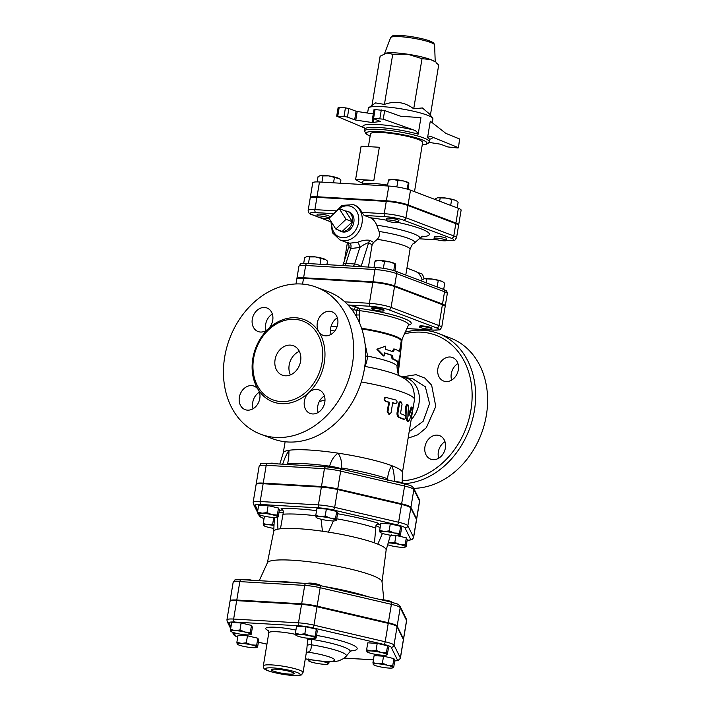<?xml version="1.0" encoding="UTF-8"?>
<svg xmlns="http://www.w3.org/2000/svg" width="711" height="711" viewBox="0 0 711 711"><rect width="100%" height="100%" fill="white"/><g stroke="black" fill="none" stroke-linecap="round" stroke-linejoin="round"><path stroke-width="1.07" d="M404.426 333.921A76.095 60.906 110.8 0 1 472.122 396.8A76.095 60.906 110.8 0 1 402.195 480.752M445.37 448.001A12.576 10.07 110.8 0 1 433.123 459.679A12.576 10.07 110.8 0 1 430.697 459.164A12.576 10.07 110.8 0 1 425.747 443.833A12.576 10.07 110.8 0 1 439.62 435.647A12.576 10.07 110.8 0 1 445.37 448.001M450.125 357.002A12.576 10.07 110.8 0 1 452.552 357.517A12.576 10.07 110.8 0 1 457.982 371.382A12.576 10.07 110.8 0 1 446.055 381.558A12.576 10.07 110.8 0 1 443.628 381.043A12.576 10.07 110.8 0 1 438.198 367.178A12.576 10.07 110.8 0 1 450.125 357.002M407.314 378.368A25.783 20.637 110.8 0 1 407.785 378.554A25.783 20.637 110.8 0 1 411.154 419.766M330.499 330.295L334.783 330.997M324.412 395.956A12.576 10.07 -69.2 0 0 318.146 412.478M259.408 392.161A12.576 10.07 -69.2 0 0 253.134 408.683M272.34 314.04A12.576 10.07 -69.2 0 0 265.692 324.243A12.576 10.07 -69.2 0 0 266.074 330.562M337.352 317.835A12.576 10.07 -69.2 0 0 331.086 334.357M404.452 483.676A78.61 62.915 -69.2 0 0 473.304 416.184A78.61 62.915 -69.2 0 0 438.403 333.477A78.61 62.915 -69.2 0 0 405.217 332.179M413.766 488.333A78.61 62.915 -69.2 0 0 484.92 422.307A78.61 62.915 -69.2 0 0 450.392 338.018L438.403 333.477M438.723 458.204A12.576 10.07 110.8 0 1 444.988 441.682M451.654 380.083A12.576 10.07 110.8 0 1 457.92 363.561M316.422 287.217L328.411 291.759A78.61 62.915 110.8 0 1 362.334 378.385A78.61 62.915 110.8 0 1 287.831 441.984A78.61 62.915 110.8 0 1 272.66 438.767L260.67 434.225A78.61 62.915 110.8 0 1 229.715 338.409A78.61 62.915 110.8 0 1 316.422 287.217A78.61 62.915 110.8 0 1 350.345 373.835A78.61 62.915 110.8 0 1 275.841 437.443A78.61 62.915 110.8 0 1 260.67 434.225M281.032 401.573A42.136 33.719 -69.2 0 0 322.714 355.784A42.136 33.719 -69.2 0 0 283.387 320.83A42.136 33.719 -69.2 0 0 258.235 387.157A42.136 33.719 -69.2 0 0 281.032 401.573M312.556 413.953A12.576 10.07 -69.2 0 0 324.474 403.777A12.576 10.07 -69.2 0 0 319.043 389.921A12.576 10.07 -69.2 0 0 305.17 398.107A12.576 10.07 -69.2 0 0 310.12 413.438A12.576 10.07 -69.2 0 0 312.556 413.953M247.544 410.158A12.576 10.07 -69.2 0 0 259.462 399.982A12.576 10.07 -69.2 0 0 254.031 386.117A12.576 10.07 -69.2 0 0 240.158 394.312A12.576 10.07 -69.2 0 0 245.117 409.643A12.576 10.07 -69.2 0 0 247.544 410.158M260.475 332.037A12.576 10.07 -69.2 0 0 272.393 321.861A12.576 10.07 -69.2 0 0 266.963 307.996A12.576 10.07 -69.2 0 0 253.089 316.191A12.576 10.07 -69.2 0 0 258.049 331.522A12.576 10.07 -69.2 0 0 260.475 332.037M325.487 335.832A12.576 10.07 -69.2 0 0 337.405 325.656A12.576 10.07 -69.2 0 0 331.975 311.791A12.576 10.07 -69.2 0 0 318.101 319.986A12.576 10.07 -69.2 0 0 323.061 335.316A12.576 10.07 -69.2 0 0 325.487 335.832M290.426 374.893A15.722 12.585 110.8 0 1 299.358 351.358M285.298 375.799A15.722 12.585 110.8 0 1 282.267 375.15A15.722 12.585 110.8 0 1 276.072 355.989A15.722 12.585 110.8 0 1 293.412 345.75A15.722 12.585 110.8 0 1 300.202 363.072A15.722 12.585 110.8 0 1 285.298 375.799M364.272 366.307C365.587 366.094 366.716 362.708 367.667 356.158L365.001 343.555M392.17 351.696L393.663 349.012L394.712 349.083L393.192 351.758L385.246 349.208L385.753 346.133L377.381 349.128L384.127 355.953L384.633 352.887L392.579 355.438L393.085 358.904C396.409 360.255 398.311 361.437 398.791 362.468L400.417 352.647C399.938 351.616 398.036 350.434 394.712 349.083M397.636 372.484L398.773 362.459L397.556 362.281A37.736 5.51 -170.6 0 0 392.037 358.833L391.565 355.376A37.736 5.51 -170.6 0 0 384.598 353.118M384.127 355.953L383.362 355.98L376.857 349.208L385.753 346.133M289.244 674.099A11.518 1.68 9.4 0 1 277.352 672.268A11.518 1.68 9.4 0 1 271.415 669.762A11.518 1.68 9.4 0 1 283.058 669.993A11.518 1.68 9.4 0 1 294.15 673.521A11.518 1.68 9.4 0 1 289.244 674.099M391.628 602.217L391.645 602.084A6.292 0.915 -170.6 0 0 388.393 600.715A6.292 0.915 -170.6 0 0 381.914 599.72A6.292 0.915 -170.6 0 0 380.794 599.684M320.421 585.606L320.439 585.482A6.292 0.915 -170.6 0 0 314.386 583.544A6.292 0.915 -170.6 0 0 308.032 583.429L308.005 583.562M252.067 580.265A6.292 0.915 -170.6 0 0 243.162 579.643L243.144 579.749M311 659.932A10.061 1.466 -170.6 0 0 308.405 660.643L309.009 660.697L308.405 660.643A10.061 1.466 -170.6 0 0 308.645 660.91A10.061 1.466 -170.6 0 0 314.04 662.785A10.061 1.466 -170.6 0 0 323.94 664.27A10.061 1.466 -170.6 0 0 327.833 664.083A10.061 1.466 -170.6 0 0 328.198 663.612L328.802 663.665L328.198 663.612A10.061 1.466 -170.6 0 0 322.554 661.47A10.061 1.466 -170.6 0 0 321.941 661.328M308.405 660.643L308.085 658.839M322.039 661.337L327.878 661.799L328.198 663.612M373.266 664.43L372.955 662.625L377.523 663.772A10.061 1.466 -170.6 0 0 373.266 664.43L373.879 664.483L373.266 664.43A10.061 1.466 -170.6 0 0 373.506 664.696A10.061 1.466 -170.6 0 0 378.91 666.571A10.061 1.466 -170.6 0 0 388.81 668.056A10.061 1.466 -170.6 0 0 392.703 667.878A10.061 1.466 -170.6 0 0 393.067 667.398L393.672 667.451L393.067 667.398A10.061 1.466 -170.6 0 0 387.424 665.256L392.748 665.585L393.067 667.398M382.394 663.176L387.424 665.256A10.061 1.466 -170.6 0 0 377.523 663.772L382.394 663.176L383.549 656.191L393.903 658.608L392.748 665.585M386.722 654.582L387.335 654.644L386.722 654.582A10.061 1.466 -170.6 0 0 381.087 652.449L386.411 652.778L386.722 654.582A10.061 1.466 -170.6 0 1 386.366 655.062L387.095 654.804M366.929 651.623L366.609 649.81L371.186 650.965L376.048 650.361L381.087 652.449A10.061 1.466 -170.6 0 0 371.186 650.965A10.061 1.466 -170.6 0 0 366.929 651.623L367.534 651.676L366.929 651.623A10.061 1.466 -170.6 0 0 367.169 651.889A10.061 1.466 -170.6 0 0 372.573 653.756A10.061 1.466 -170.6 0 0 382.465 655.24A10.061 1.466 -170.6 0 0 386.366 655.062M309.872 635.847L315.195 636.176L315.515 637.989A10.061 1.466 -170.6 0 0 309.872 635.847A10.061 1.466 -170.6 0 0 299.98 634.363L304.841 633.768L309.872 635.847M315.515 637.989L316.119 638.043L315.515 637.989A10.061 1.466 -170.6 0 1 315.151 638.46L315.888 638.202M295.723 635.021L296.327 635.074L295.723 635.021L295.403 633.217L299.98 634.363A10.061 1.466 -170.6 0 0 295.723 635.021A10.061 1.466 -170.6 0 0 295.963 635.287A10.061 1.466 -170.6 0 0 301.357 637.163A10.061 1.466 -170.6 0 0 311.258 638.647A10.061 1.466 -170.6 0 0 315.151 638.46M235.11 630.577L239.971 629.973L245.002 632.061A10.061 1.466 -170.6 0 0 235.11 630.577A10.061 1.466 -170.6 0 0 230.853 631.235L230.533 629.422L235.11 630.577M250.334 632.39L250.645 634.203A10.061 1.466 -170.6 0 0 245.002 632.061L250.334 632.39L251.49 625.413L252.405 627.271L251.25 634.256L250.645 634.203L251.25 634.256M230.853 631.235L231.457 631.288L230.853 631.235A10.061 1.466 -170.6 0 0 231.093 631.501A10.061 1.466 -170.6 0 0 236.487 633.377A10.061 1.466 -170.6 0 0 246.388 634.852A10.061 1.466 -170.6 0 0 250.281 634.674A10.061 1.466 -170.6 0 0 250.645 634.203M329.122 661.745L328.802 663.665M393.903 658.608L394.827 660.475L393.672 667.451M366.609 649.81L367.765 642.833L377.203 643.384L376.048 650.361M377.203 643.384L387.566 645.801L386.411 652.778M387.566 645.801L388.49 647.659L387.335 654.644M304.841 633.768L305.997 626.782L296.558 626.231L295.403 633.217M305.997 626.782L316.351 629.199L315.195 636.176M239.971 629.973L241.127 622.996L231.688 622.445L230.533 629.422M383.549 656.191L374.11 655.64L372.955 662.625M316.351 629.199L317.275 631.066L316.119 638.043M241.127 622.996L251.49 625.413M237.19 644.042L237.803 644.104L237.19 644.042L236.879 642.237L241.447 643.393A10.061 1.466 -170.6 0 0 237.19 644.042A10.061 1.466 -170.6 0 0 237.43 644.308A10.061 1.466 -170.6 0 0 242.833 646.183A10.061 1.466 -170.6 0 0 252.734 647.668A10.061 1.466 -170.6 0 0 256.627 647.49A10.061 1.466 -170.6 0 0 256.991 647.01A10.061 1.466 -170.6 0 0 251.347 644.868A10.061 1.466 -170.6 0 0 241.447 643.393L246.317 642.788L251.347 644.868L256.671 645.206L256.991 647.01L257.595 647.063L256.991 647.01M236.879 642.237L238.034 635.261L247.472 635.812L257.826 638.22L258.751 640.087L257.595 647.063M247.472 635.812L246.317 642.788M257.826 638.22L256.671 645.206M394.738 660.999L398.658 660.377L400.391 658.173L403.439 639.758A15.731 2.302 9.4 0 0 403.395 639.509L397.058 626.693L394.01 645.108A2.515 2.471 153.7 0 1 391.13 647.197L397.467 660.004A13.216 1.929 9.4 0 1 394.756 660.928M306.983 637.856L307.587 640.247L306.708 650.361M306.397 652.245A23.898 3.493 -170.6 0 0 307.667 652.129A3.777 3.333 83.2 0 0 306.628 652.067L306.157 652.351M305.312 658.777A24.183 3.528 9.4 0 0 334.659 660.226A24.183 3.528 9.4 0 0 307.667 652.129C310.245 651.845 311.454 649.392 311.294 644.77A3.777 1.378 4.6 0 0 307.25 645.597M305.286 658.919L322.812 661.408L334.757 661.568L338.916 660.812L343.911 658.395L346.239 656.191A35.079 5.128 -170.6 0 0 311.294 644.77L311.587 639.349A3.777 1.351 0.7 0 0 307.587 640.247M346.239 656.191L349.91 651.791A37.976 5.546 9.4 0 0 311.587 639.349L311.631 638.665M226.933 619.832L229.982 601.426A15.731 2.302 9.4 0 1 236.683 600.644L233.635 619.059A15.731 2.302 -170.6 0 0 226.933 619.832L227.2 621.574A2.515 2.471 153.7 0 0 229.049 622.916A13.216 1.929 9.4 0 1 234.639 622.054A2.515 1.466 -86.7 0 1 233.635 619.059L298.504 622.845A2.515 1.466 -86.7 0 0 299.509 625.84A13.216 1.929 9.4 0 1 312.511 627.786A2.515 1.013 -76.9 0 0 313.978 625.165A15.731 2.302 -170.6 0 0 298.504 622.845L301.553 604.43L236.683 600.644M301.553 604.43A15.731 2.302 9.4 0 1 317.026 606.75L388.242 623.351A15.731 2.302 9.4 0 1 397.058 626.693M253.16 502.33L256.102 484.529A16.522 2.417 9.4 0 1 263.141 483.72L260.199 501.513A16.522 2.417 -170.6 0 0 253.16 502.33L253.427 504.081A2.515 2.471 153.7 0 0 255.276 505.423A14.007 2.044 9.4 0 1 261.195 504.508L319.426 507.903A14.007 2.044 9.4 0 1 333.201 509.974L397.129 524.869A14.007 2.044 9.4 0 1 404.977 527.846L410.674 539.347A14.007 2.044 9.4 0 1 407.145 540.333M407.136 540.396L411.9 539.72L413.598 537.525L416.548 519.723A16.522 2.417 9.4 0 0 416.495 519.465L410.807 507.965A16.522 2.417 9.4 0 0 401.546 504.455L337.627 489.55A16.522 2.417 9.4 0 0 321.372 487.115L263.141 483.72M262.11 513.2L266.972 512.595L272.011 514.684A10.061 1.466 -170.6 0 0 262.11 513.2A10.061 1.466 -170.6 0 0 257.853 513.857L257.533 512.044L262.11 513.2M257.533 512.044L258.688 505.068L268.127 505.619L266.972 512.595M268.127 505.619L278.49 508.036L279.414 509.903L278.259 516.879L277.645 516.826A10.061 1.466 -170.6 0 0 272.011 514.684L277.334 515.013L277.645 516.826L278.259 516.879M315.764 515.448L320.341 516.604A10.061 1.466 -170.6 0 0 316.084 517.261L315.764 515.448L316.919 508.472L326.358 509.023L336.712 511.431L337.636 513.298L336.481 520.274L335.876 520.221A10.061 1.466 -170.6 0 0 330.233 518.088A10.061 1.466 -170.6 0 0 320.341 516.604L325.203 515.999L330.233 518.088L335.556 518.417L335.876 520.221L336.481 520.274M379.683 530.344L384.26 531.499L389.121 530.895L394.152 532.983A10.061 1.466 -170.6 0 0 384.26 531.499A10.061 1.466 -170.6 0 0 380.003 532.157L379.683 530.344L380.838 523.367L390.277 523.918L400.64 526.336L401.555 528.202L400.4 535.179L399.795 535.125A10.061 1.466 -170.6 0 0 394.152 532.983L399.484 533.312L399.795 535.125L400.4 535.179M397.707 535.827L406.328 537.836L407.252 539.702L406.097 546.679L405.492 546.626L406.097 546.679M263.23 523.545L267.798 524.7A10.061 1.466 -170.6 0 0 263.541 525.358L264.154 525.411L263.541 525.358L263.23 523.545L264.385 516.568L267.158 516.728M403.359 639.42A15.731 2.302 -170.6 0 0 403.546 639.145A15.731 2.302 -170.6 0 0 403.501 638.896L397.156 626.08A15.731 2.302 -170.6 0 0 388.339 622.738L317.133 606.136A15.731 2.302 -170.6 0 0 301.651 603.817L236.79 600.031A15.731 2.302 -170.6 0 0 230.088 600.804A15.731 2.302 -170.6 0 0 230.133 601.062L230.168 601.142M404.515 483.853L404.515 483.844A6.292 0.915 -170.6 0 0 400.96 482.405A6.292 0.915 -170.6 0 0 394.258 481.454M340.596 468.949L340.596 468.949A6.292 0.915 -170.6 0 0 334.543 467.011A6.292 0.915 -170.6 0 0 328.189 466.887L328.189 466.887M277.983 463.928A6.292 0.915 -170.6 0 0 269.967 463.456M263.541 525.358A10.061 1.466 -170.6 0 0 263.781 525.625A10.061 1.466 -170.6 0 0 269.185 527.5A10.061 1.466 -170.6 0 0 273.859 528.397M274.002 525.447A10.061 1.466 -170.6 0 0 267.798 524.7L272.668 524.096L274.037 524.834M387.673 544.759A10.061 1.466 -170.6 0 0 391.334 545.799A10.061 1.466 -170.6 0 0 401.235 547.283A10.061 1.466 -170.6 0 0 405.128 547.097A10.061 1.466 -170.6 0 0 405.492 546.626A10.061 1.466 -170.6 0 0 399.849 544.484L405.172 544.813L405.492 546.626M388.242 542.777L394.818 542.395L399.849 544.484A10.061 1.466 -170.6 0 0 389.948 543A10.061 1.466 -170.6 0 0 388.188 542.946M380.003 532.157L380.607 532.21L380.003 532.157A10.061 1.466 -170.6 0 0 380.243 532.423A10.061 1.466 -170.6 0 0 385.646 534.299A10.061 1.466 -170.6 0 0 395.538 535.783A10.061 1.466 -170.6 0 0 399.431 535.596A10.061 1.466 -170.6 0 0 399.795 535.125M316.084 517.261L316.688 517.315L316.084 517.261A10.061 1.466 -170.6 0 0 316.324 517.519A10.061 1.466 -170.6 0 0 321.719 519.394A10.061 1.466 -170.6 0 0 331.619 520.879A10.061 1.466 -170.6 0 0 335.512 520.701A10.061 1.466 -170.6 0 0 335.876 520.221M395.903 535.801L394.818 542.395M406.328 537.836L405.172 544.813M390.277 523.918L389.121 530.895M400.64 526.336L399.484 533.312M326.358 509.023L325.203 515.999M273.762 517.501L272.668 524.096M336.712 511.431L335.556 518.417M257.853 513.857L258.457 513.911L257.853 513.857A10.061 1.466 -170.6 0 0 258.093 514.124A10.061 1.466 -170.6 0 0 263.497 515.999A10.061 1.466 -170.6 0 0 273.388 517.484A10.061 1.466 -170.6 0 0 277.29 517.297A10.061 1.466 -170.6 0 0 277.645 516.826M278.49 508.036L277.334 515.013M259.231 580.683L267.425 562.748A58.115 8.488 9.4 0 1 292.088 560.206A58.115 8.488 9.4 0 1 350.923 569.164A58.115 8.488 9.4 0 1 382.011 581.714L383.851 599.897M382.429 533.41L377.817 544.137A56.978 8.328 9.4 0 1 386.144 550.065L382.029 581.865M333.415 520.932L328.358 532.112A56.978 8.328 9.4 0 1 374.457 542.857L376.003 525.26L378.519 523.278A63.608 9.296 -170.6 0 0 337.627 513.751L337.476 514.257M279.334 510.347A13.207 1.929 -170.6 0 0 281.085 508.685L282.107 509.103L283.493 511.396L280.463 528.78A56.978 8.328 9.4 0 1 297.98 528.682A56.978 8.328 9.4 0 1 322.456 531.224L321.043 519.234M267.363 562.881L273.717 531.446A56.978 8.328 9.4 0 1 277.921 529.171L277.477 517.235M374.457 542.857A56.978 8.328 9.4 0 1 377.817 544.137M322.456 531.224A56.978 8.328 9.4 0 1 328.358 532.112M277.921 529.171A56.978 8.328 9.4 0 1 280.463 528.78M416.468 519.394A16.522 2.417 -170.6 0 0 416.646 519.11A16.522 2.417 -170.6 0 0 416.602 518.852L410.905 507.352A16.522 2.417 -170.6 0 0 401.644 503.832L337.725 488.937A16.522 2.417 -170.6 0 0 321.47 486.502L263.248 483.098A16.522 2.417 -170.6 0 0 256.209 483.915A16.522 2.417 -170.6 0 0 256.253 484.182L256.289 484.244M337.769 116.08L339.191 107.485L345.43 107.85L344.008 116.444L336.694 116.195L364.743 128.06M364.77 128.078L364.93 129.126A32.706 4.781 9.4 0 1 378.856 127.518A32.706 4.781 9.4 0 1 418.192 134.192C417.153 131.926 415.677 130.531 413.74 130.006A35.221 5.146 -170.6 0 0 377.852 124.523A35.221 5.146 -170.6 0 0 363.099 127.056M339.191 107.485L338.116 107.61L336.694 116.195M348.879 108.499L356.078 111.227L354.656 119.821L347.457 117.093L348.879 108.499L345.43 107.85M372.866 118.533L372.209 122.55L355.776 120.088L357.198 111.494L356.078 111.227M357.198 111.494L373.284 113.902M418.192 134.192L420.93 117.635L400.693 116.266L384.66 110.569L375.053 109.574L373.977 109.698L372.555 118.293L383.238 119.155L413.74 130.006M448.534 240.487A2.515 1.466 -86.7 0 1 448.259 240.514C457.457 240.016 453.796 241.029 456.542 237.758A15.793 2.311 -170.6 0 0 453.787 235.928L405.928 217.779A15.793 2.311 -170.6 0 0 384.242 213.673L386.269 201.391L316.928 197.347A15.793 2.311 9.4 0 0 310.2 198.12L308.165 210.403C308.201 212.696 309.507 214.127 312.076 214.704L317.204 216.651M330.891 221.29L332.384 232.728L339.991 239.936A18.868 15.1 -69.2 0 0 362.006 223.192A18.868 15.1 -69.2 0 0 353.376 204.652L354.434 205.052A18.868 15.1 110.8 0 1 361.828 212.358L364.121 215.424L370.244 217.753C372.893 218.846 375.07 221.325 376.777 225.191L378.99 231.439C380.074 234.106 379.505 236.736 377.274 239.331L373.613 242.478L372.102 244.86L368.431 267.078M386.269 201.391A15.793 2.311 9.4 0 1 407.954 205.506L455.822 223.654A15.793 2.311 9.4 0 1 458.577 225.485L456.542 237.758M310.298 197.507A15.793 2.311 -170.6 0 1 317.026 196.734L386.375 200.778L388.81 186.051L319.47 181.998A15.793 2.311 9.4 0 0 312.742 182.78L310.298 197.507A15.793 2.311 -170.6 0 0 310.396 197.845M458.488 225.156A15.793 2.311 -170.6 0 0 458.675 224.872A15.793 2.311 -170.6 0 0 455.92 223.041L458.364 208.305L410.496 190.157A15.793 2.311 9.4 0 0 388.81 186.051M386.375 200.778A15.793 2.311 -170.6 0 1 408.061 204.892L455.92 223.041M347.946 304.966L370.413 306.272A2.515 1.466 -86.7 0 1 369.409 303.286L372.857 282.418L303.517 278.365A15.793 2.311 9.4 0 0 296.789 279.147L295.989 283.947M372.857 282.418A15.793 2.311 9.4 0 1 394.543 286.524L442.411 304.672A15.793 2.311 9.4 0 1 445.166 306.503L441.709 327.371A15.793 2.311 -170.6 0 0 438.954 325.54A2.515 2.017 110.8 0 1 436.501 327.878A13.278 1.937 9.4 0 1 433.159 330.073L406.879 328.535M372.209 122.55L380.412 121.457L372.555 118.293M354.656 119.821L355.776 120.088M344.008 116.444L347.457 117.093M368.405 146.626L370.52 133.837A26.414 3.857 9.4 0 1 381.771 132.53A26.414 3.857 9.4 0 1 408.976 136.716A26.414 3.857 9.4 0 1 422.636 142.467L414.495 191.677M432.279 122.745L432.91 118.941A32.706 4.781 -170.6 0 0 432.67 118.186A32.706 4.781 -170.6 0 0 382.314 106.641A32.706 4.781 -170.6 0 0 368.849 107.619A32.706 4.781 -170.6 0 0 368.378 108.259L367.587 113.049M458.133 147.559L432.101 136.974C430.502 136.156 428.982 136.405 427.551 137.738L430.288 121.19L445.868 133.401L459.555 138.965L458.497 147.826L457.431 147.95L447.734 146.928L440.544 144.2L428.92 142.369M422.147 145.417L422.636 145.728L422.076 145.862M385.229 53.387A25.783 3.768 9.4 0 1 385.353 53.334A25.783 3.768 9.4 0 1 386.802 52.996A25.783 3.768 9.4 0 1 395.334 52.872A25.783 3.768 9.4 0 1 407.741 54.223A25.783 3.768 9.4 0 1 430.733 59.582A25.783 3.768 9.4 0 1 434.537 61.475L430.733 59.582L422.014 58.666L407.741 54.223L392.73 54.276L386.802 52.996L380.127 56.213L371.986 105.424M430.413 115.102L438.705 64.994L436.163 62.755M368.849 107.619L375.586 102.908L384.429 104.41C395.058 100.624 404.826 102.091 413.713 108.801L422.37 107.948L429.702 114.133L432.67 118.186M384.429 104.41L392.73 54.276M413.713 108.801L422.014 58.666M458.497 147.826L459.555 138.965M443.771 240.816A6.292 0.915 9.4 0 1 437.301 239.82A6.292 0.915 9.4 0 1 434.048 238.452A6.292 0.915 9.4 0 1 440.402 238.567A6.292 0.915 9.4 0 1 446.455 240.505A6.292 0.915 9.4 0 1 443.771 240.816M434.048 238.452L434.35 236.612A6.292 0.915 9.4 0 1 440.704 236.727A6.292 0.915 9.4 0 1 446.757 238.665L446.455 240.505M397.493 221.628A6.292 0.915 9.4 0 1 398.587 222.356A6.292 0.915 9.4 0 1 392.232 222.232A6.292 0.915 9.4 0 1 386.18 220.294A6.292 0.915 9.4 0 1 390.606 220.143A6.292 0.915 9.4 0 1 397.493 221.628M386.18 220.294L386.482 218.455A6.292 0.915 9.4 0 1 390.917 218.304A6.292 0.915 9.4 0 1 397.796 219.779A6.292 0.915 9.4 0 1 398.898 220.508L398.587 222.356M329.095 218.464A6.292 0.915 9.4 0 1 322.279 218.081A6.292 0.915 9.4 0 1 316.839 216.251A6.292 0.915 9.4 0 1 319.515 215.94A6.292 0.915 9.4 0 1 329.193 218.144M316.839 216.251L317.142 214.411A6.292 0.915 9.4 0 1 319.817 214.1A6.292 0.915 9.4 0 1 326.296 215.095A6.292 0.915 9.4 0 1 329.549 216.464L329.282 218.055M437.86 197.614A10.061 1.466 9.4 0 1 446.037 198.093L437.301 197.747A10.061 1.466 9.4 0 1 437.86 197.614L435.256 198.867L435.15 199.507M455.004 200.182L446.037 198.093A10.061 1.466 9.4 0 1 455.004 200.182A10.061 1.466 9.4 0 1 456.489 200.92L455.004 200.182M457.191 207.87L458.115 202.297L457.12 201.417M408.416 189.455L408.869 183.038L403.226 180.896A10.061 1.466 9.4 0 1 408.629 182.771A10.061 1.466 9.4 0 1 408.701 182.834M408.869 183.038L408.256 182.976L407.243 189.117M388.704 179.847L389.432 179.59A10.061 1.466 9.4 0 1 393.325 179.412L389.068 180.07M397.902 180.567L393.325 179.412A10.061 1.466 9.4 0 1 403.226 180.896L397.902 180.567L396.845 186.94M450.685 205.399L451.601 199.827M439.656 201.213L440.171 198.111M387.477 185.971L388.464 180.016M337.796 177.981A10.061 1.466 9.4 0 1 339.28 178.719L328.829 175.893A10.061 1.466 9.4 0 1 337.796 177.981M340.391 183.225L340.907 180.096L339.911 179.216M322.963 175.91L320.652 175.413A10.061 1.466 9.4 0 1 328.829 175.893L322.963 175.91L321.932 182.149M320.652 175.413L320.092 175.546A10.061 1.466 9.4 0 1 320.652 175.413L318.048 176.666L317.177 181.918M333.53 182.825L334.392 177.626M373.844 180.407L379.336 147.266L361.117 146.199L355.633 179.35L373.844 180.407A26.414 3.857 -170.6 0 0 362.592 181.714L362.139 184.496M362.361 183.162A69.18 10.105 9.4 0 1 355.633 179.35M458.364 208.305A15.793 2.311 9.4 0 1 461.119 210.136L458.675 224.872M371.551 308.681L371.649 308.067A6.292 0.915 9.4 0 1 376.083 307.916A6.292 0.915 9.4 0 1 382.962 309.392A6.292 0.915 9.4 0 1 384.056 310.129L383.958 310.743A6.292 0.915 9.4 0 1 377.603 310.618A6.292 0.915 9.4 0 1 371.551 308.681A6.292 0.915 9.4 0 1 375.977 308.53A6.292 0.915 9.4 0 1 382.856 310.014A6.292 0.915 9.4 0 1 383.958 310.743M419.41 326.838L419.517 326.225A6.292 0.915 9.4 0 1 425.871 326.34A6.292 0.915 9.4 0 1 431.924 328.278L431.817 328.891A6.292 0.915 9.4 0 1 429.142 329.202A6.292 0.915 9.4 0 1 422.663 328.206A6.292 0.915 9.4 0 1 419.41 326.838A6.292 0.915 9.4 0 1 425.765 326.953A6.292 0.915 9.4 0 1 431.817 328.891M417.686 272.74L418.939 272.873L419.108 274.091M422.103 279.707A16.984 13.589 -69.2 0 0 414.7 271.024L406.941 268.083M418.939 272.873L422.37 274.179L424.271 278.659M339.209 208.59L346.026 219.317L335.823 229.04L329.006 218.321L339.209 208.59L345.555 210.998L352.372 221.716L346.026 219.317M345.555 210.998A10.478 8.39 110.8 0 1 347.208 211.3A10.478 8.39 110.8 0 1 352.372 221.716L342.169 231.448L335.823 229.04M352.372 221.716A10.478 8.39 110.8 0 1 342.169 231.448A10.478 8.39 110.8 0 1 339.787 230.871A10.478 8.39 110.8 0 1 338.347 230M347.208 211.3L348.648 211.754A10.567 8.452 110.8 0 1 353.643 223.281A10.567 8.452 110.8 0 1 343.564 232.07A10.567 8.452 110.8 0 1 341.164 231.484L339.787 230.871M424.449 278.632A10.061 1.466 9.4 0 1 432.617 279.112L423.88 278.765A10.061 1.466 9.4 0 1 424.449 278.632L421.845 279.885L421.65 281.067M441.593 281.2L432.617 279.112A10.061 1.466 9.4 0 1 441.593 281.2A10.061 1.466 9.4 0 1 443.077 281.938L441.593 281.2M443.691 289.43L444.704 283.316L443.708 282.445M394.925 270.944L395.769 265.861L395.458 264.057L389.815 261.915A10.061 1.466 9.4 0 1 395.218 263.79A10.061 1.466 9.4 0 1 395.289 263.852M395.458 264.057L394.845 264.003L393.761 270.562M375.292 260.875L376.021 260.617A10.061 1.466 9.4 0 1 379.914 260.43L375.657 261.088M384.491 261.586L379.914 260.43A10.061 1.466 9.4 0 1 389.815 261.915L384.491 261.586L383.38 268.296M437.176 286.96L438.189 280.845M426.156 282.774L426.76 279.13M373.995 267.398L375.053 261.035M324.385 259A10.061 1.466 9.4 0 1 325.869 259.737L315.408 256.911A10.061 1.466 9.4 0 1 324.385 259M326.909 264.652L327.495 261.115L326.5 260.244M309.552 256.929L307.241 256.431A10.061 1.466 9.4 0 1 315.408 256.911L309.552 256.929L308.45 263.577M307.241 256.431L306.672 256.564A10.061 1.466 9.4 0 1 307.241 256.431L304.637 257.684L303.686 263.452M320.057 264.252L320.981 258.644M347.244 242.682C347.901 242.282 349.688 246.255 348.799 246.85L350.647 248.574A3.777 1.973 96.6 0 0 349.741 243.189C346.31 242.407 345.937 242.229 348.612 242.655M353.349 266.198A5.03 2.56 -85.6 0 0 354.585 264.012A5.03 1.813 17.6 0 1 361.064 266.625A10.061 5.128 94.4 0 0 361.064 266.625L368.671 242.673C366.343 243.26 363.401 244.86 359.837 247.464L354.585 264.012L345.955 263.354L350.647 248.574L359.837 247.464A3.777 1.191 71.2 0 0 357.535 242.309L349.741 243.189M372.102 244.86L368.671 242.673A3.777 3.128 122.9 0 1 370.004 240.354C366.467 239.723 362.317 240.38 357.535 242.309M373.613 242.478L370.004 240.354M445.068 306.174A15.793 2.311 -170.6 0 0 445.264 305.89A15.793 2.311 -170.6 0 0 442.509 304.059L444.544 291.786A2.515 2.017 -69.2 0 0 443.388 289.315L395.529 271.158C390.081 269.309 383.753 268.1 376.554 267.549A2.515 1.466 -86.7 0 1 376.812 267.603M298.922 266.252A15.793 2.311 9.4 0 1 305.65 265.479A2.515 1.466 -86.7 0 1 307.205 263.497C298.007 264.003 301.668 262.99 298.922 266.252L296.887 278.534A15.793 2.311 -170.6 0 1 303.615 277.752L372.964 281.805A15.793 2.311 -170.6 0 1 394.649 285.911L442.509 304.059M337.032 326.847L331.042 326.473M279.805 464.025L283.307 452.809A60.373 8.816 9.4 0 1 289.004 450.294A60.373 8.816 9.4 0 1 333.948 452.569A60.373 8.816 9.4 0 1 338.036 453.165A60.373 8.816 9.4 0 1 391.859 465.705A60.373 8.816 9.4 0 1 402.408 472.531L402.15 482.707M319.31 401.528L324.998 400.071M408.363 421.321L407.181 421.188L406.061 418.228L405.563 406.843L406.683 404.337L407.794 404.435L406.656 406.932L407.199 418.335L408.363 421.321L409.607 419.757L412.54 410.398C413.02 407.545 412.851 406.736 412.033 407.998L408.789 416.095L408.541 405.937L407.794 404.435M408.763 414.006L410.834 407.847L411.358 407.048L412.567 407.199L412.033 407.998L410.834 407.847M389.584 414.175L388.784 414.193L387.184 411.74L388.748 402.293A60.373 8.816 -170.6 0 0 385.664 401.466C383.842 400.293 383.664 398.88 385.14 397.227L396.125 400.08C397.538 401.733 397.351 402.879 395.556 403.519L392.721 402.666L391.077 412.611L389.584 414.175L387.939 411.713L389.504 402.266L386.357 401.422C384.482 400.24 384.304 398.827 385.806 397.182M395.209 403.519L394.676 403.51A60.373 8.816 -170.6 0 0 392.685 402.906M398.613 403.235L399.955 401.662L400.924 401.706L399.564 403.27L398 412.727C397.787 415.162 398.4 416.77 399.858 417.535L404.479 419.357L403.217 419.232A60.373 8.816 -170.6 0 0 398.853 417.481C397.431 416.726 396.827 415.126 397.049 412.691L398.613 403.235L399.564 403.27M282.587 464.505C284.373 458.817 286.515 454.08 289.004 450.294L288.728 457.937L287.493 464.479M376.857 349.208L377.381 349.128M391.565 355.376L392.579 355.438M392.037 358.833L393.085 358.904M388.748 402.293L389.504 402.266M403.217 419.232L404.31 419.321C405.732 418.548 405.954 417.241 404.959 415.393L400.871 413.749L400.604 412.993L402.07 404.159L400.924 401.706M359.366 322.527L359.197 314.973L356.46 314.991L356.531 316.795M408.416 325.158A44.695 6.532 -170.6 0 0 400.977 317.39A44.695 6.532 -170.6 0 0 359.251 308.37A2.515 0.507 -82.3 0 1 359.375 310.609A42.269 6.177 9.4 0 1 408.443 325.114L408.514 324.82M351.136 308.672A3.777 0.551 9.4 0 1 354.078 309.454A2.515 2.195 114.8 0 1 356.7 307.188L359.251 308.37A2.515 2.195 -65.2 0 0 356.62 310.627L359.375 310.609L359.197 314.973M398.231 373.533L402.15 338.916M365.605 356.06A7.545 0.862 -179.7 0 0 367.667 356.158A37.736 5.51 9.4 0 1 397.022 366.503L397.716 362.308M329.486 466.549L329.655 466.176C331.113 460.55 333.903 456.204 338.036 453.165C340.889 457.253 342.027 462.186 341.449 467.945L341.893 469.758M387.255 480.334L387.548 478.69C388.17 472.975 389.61 468.647 391.859 465.705C393.601 470.158 394.409 475.339 394.267 481.24L394.285 481.454M408.105 438.18L417.801 434.803L426.342 427.693L435.781 406.434L431.639 385.166L424.867 378.074L416.015 374.688L402.63 376.821M405.368 377.63L412.504 378.608L425.347 386.766L429.551 403.555L423.187 421.241L409.18 431.693M330.499 330.348L331.006 330.322M281.432 403.661A44.002 35.212 -69.2 0 0 324.278 362.806A44.002 35.212 -69.2 0 0 295.652 317.773A44.002 35.212 -69.2 0 0 252.805 358.628A44.002 35.212 -69.2 0 0 281.432 403.661M361.801 328.953A37.736 5.51 9.4 0 1 401.235 341.049L401.36 340.64A37.816 5.528 -170.6 0 0 361.686 328.269M237.732 637.074A13.216 1.929 9.4 0 1 235.394 635.723A2.515 2.471 153.7 0 1 233.546 634.381L234.781 635.767L237.723 637.145M235.394 635.723L233.883 632.683M230.968 626.791L229.049 622.916M266.936 644.157L258.404 642.175M234.639 622.054L299.509 625.84M373.426 659.79L344.311 658.093M400.391 658.173A15.731 2.302 -170.6 0 0 400.346 657.924A2.515 2.471 153.7 0 1 397.467 660.004M312.511 627.786L383.718 644.388A2.515 1.013 -76.9 0 0 385.193 641.766L313.978 625.165L317.026 606.75M403.395 639.509L400.346 657.924L394.01 645.108A15.731 2.302 -170.6 0 0 385.193 641.766L388.242 623.351M383.718 644.388A13.216 1.929 9.4 0 1 391.13 647.197M295.927 630.053A23.898 3.493 -170.6 0 0 271.024 627.173A23.898 3.493 -170.6 0 0 268.438 630.648M350.745 650.965A44.517 6.506 -170.6 0 0 316.555 635.421M292.656 675.397A17.606 2.568 9.4 0 1 265.461 669.051A17.606 2.568 9.4 0 1 290.23 670.5A17.606 2.568 9.4 0 1 292.656 675.397M303.046 672.482A20.121 2.942 -170.6 0 0 301.5 671.006A20.121 2.942 -170.6 0 0 279.494 665.674A20.121 2.942 -170.6 0 0 263.337 665.905C263.354 667.878 264.083 669.095 265.523 669.575C267.54 671.353 282.445 674.899 292.914 675.45C305.357 674.988 300.149 675.397 303.046 672.482L306.699 650.396M263.337 665.905L268.82 632.763A20.121 2.942 9.4 0 1 295.536 634.363M263.248 483.098L266.19 465.305L324.42 468.7A2.515 1.466 -86.7 0 1 325.976 466.727L267.745 463.323C255.907 464.247 262.715 462.888 259.151 466.114A16.522 2.417 9.4 0 1 266.19 465.305A2.515 1.466 -86.7 0 1 267.745 463.323A2.515 1.466 -86.7 0 1 268.003 463.385M264.057 518.568A14.007 2.044 9.4 0 1 260.964 516.924L260.03 515.022M257.791 510.507L255.276 505.423M316.564 510.64A63.608 9.296 -170.6 0 0 281.085 508.685M378.519 523.278A13.207 1.929 -170.6 0 0 380.536 525.18M261.195 504.508A2.515 1.466 -86.7 0 1 260.199 501.513L318.421 504.917A2.515 1.466 -86.7 0 0 319.426 507.903M299.633 583.047A64.408 9.412 -170.6 0 0 284.764 581.776A64.408 9.412 -170.6 0 0 272.393 581.456M367.996 596.698A64.408 9.412 -170.6 0 0 324.109 586.468M389.744 535.107A58.613 8.559 9.4 0 1 390.046 536.458L391.166 534.77M336.721 518.817A58.613 8.559 9.4 0 1 375.719 528.06M283.218 514.204A58.613 8.559 9.4 0 1 315.791 515.759M236.79 600.031L239.838 581.616L304.699 585.411A2.515 1.466 -86.7 0 1 306.263 583.429L241.393 579.643C232.301 580.14 235.874 579.11 233.137 582.398A15.731 2.302 9.4 0 1 239.838 581.616A2.515 1.466 -86.7 0 1 241.393 579.643A2.515 1.466 -86.7 0 1 241.651 579.696M301.651 603.817L304.699 585.411A15.731 2.302 9.4 0 1 320.181 587.721A2.515 1.013 -76.9 0 0 319.683 585.437L306.263 583.429A2.515 1.466 -86.7 0 1 306.521 583.482M406.328 618.997A2.515 2.471 153.7 0 1 406.55 620.481A15.731 2.302 9.4 0 1 406.594 620.73L406.328 618.997L399.982 606.181A2.515 2.471 153.7 0 1 400.204 607.665L406.55 620.481L403.501 638.896M317.133 606.136L320.181 587.721L391.388 604.323A2.515 1.013 -76.9 0 0 390.89 602.039L319.683 585.437A2.515 1.013 -76.9 0 0 319.523 585.437M399.982 606.181C397.031 603.621 401.173 605.168 390.89 602.039A2.515 1.013 -76.9 0 0 390.73 602.03M388.339 622.738L391.388 604.323A15.731 2.302 9.4 0 1 400.204 607.665L397.156 626.08M264.048 518.63L261.008 517.377L259.115 515.582A2.515 2.471 -26.3 0 0 260.964 516.924M333.201 509.974A2.515 1.013 -76.9 0 0 334.677 507.352A16.522 2.417 -170.6 0 0 318.421 504.917L321.372 487.115M397.129 524.869A2.515 1.013 -76.9 0 0 398.595 522.247L334.677 507.352L337.627 489.55M413.598 537.525A16.522 2.417 -170.6 0 0 413.553 537.267A2.515 2.471 153.7 0 1 410.674 539.347M404.977 527.846A2.515 2.471 -26.3 0 0 407.856 525.767A16.522 2.417 -170.6 0 0 398.595 522.247L401.546 504.455M416.495 519.465L413.553 537.267L407.856 525.767L410.807 507.965M376.003 525.26A15.091 2.204 -170.6 0 0 380.163 527.438M278.961 512.604A15.091 2.204 -170.6 0 0 283.476 512.044M335.441 210.82L314.893 209.621L316.928 197.347M316.955 216.473L312.556 214.802A13.278 1.937 9.4 0 1 315.897 212.616A2.515 1.466 -86.7 0 1 314.893 209.621A15.793 2.311 -170.6 0 0 308.165 210.403M315.897 212.616L333.557 213.647M364.121 215.424L385.246 216.659A2.515 1.466 93.3 0 1 384.242 213.673L361.828 212.358M317.026 196.734L319.47 181.998M303.615 277.752L305.65 265.479L374.99 269.522A2.515 1.466 -86.7 0 1 376.554 267.549L307.205 263.497A2.515 1.466 -86.7 0 1 307.463 263.559M370.413 306.272A13.278 1.937 9.4 0 1 388.641 309.729A2.515 2.017 -69.2 0 0 391.086 307.392A15.793 2.311 -170.6 0 0 369.409 303.286L344.782 301.846M302.566 284.089L303.517 278.365M422.245 144.822L426.28 144.226L428.484 143.009L429.151 141.649A32.706 4.781 -170.6 0 0 412.229 134.53A32.706 4.781 -170.6 0 0 378.554 129.358A32.706 4.781 -170.6 0 0 364.619 130.966L365.738 133.712L370.129 136.192M370.147 136.121A30.813 4.506 9.4 0 1 379.31 131.597A30.813 4.506 9.4 0 1 417.659 138.272A30.813 4.506 9.4 0 1 422.263 144.751M427.551 137.738A32.706 4.781 9.4 0 1 429.453 139.809L429.995 138.841L429.248 139.098M429.666 139.214A35.221 5.146 -170.6 0 0 432.101 136.974M400.089 36.679A22.317 3.262 9.4 0 1 422.778 40.145A22.317 3.262 9.4 0 1 434.617 44.971C433.914 43.193 433.292 42.322 432.75 42.367L429.195 40.758C420.192 37.674 406.754 35.746 401.173 35.55L393.21 35.817C392.712 35.603 391.841 36.225 390.606 37.683A22.317 3.262 9.4 0 1 400.089 36.679M422.298 144.822L422.201 145.435M373.222 122.603L373.835 118.906M373.63 118.168L375.053 109.574M381.292 109.938L379.87 118.533M383.238 119.155L384.66 110.569M387.619 185.1A26.414 3.857 -170.6 0 0 373.337 183.482A26.414 3.857 -170.6 0 0 362.219 184.496M408.061 204.892L410.496 190.157M330.828 221.734L319.754 217.53M385.246 216.659A13.278 1.937 9.4 0 1 403.475 220.117L451.343 238.265A13.278 1.937 9.4 0 1 448.001 240.46L446.472 240.371M437.389 239.838L419.348 238.789M421.294 236.879A48.046 7.021 -170.6 0 0 398.4 222.525M386.206 220.143A48.046 7.021 -170.6 0 0 370.244 217.753M388.641 309.729L436.501 327.878M356.7 307.188A6.292 0.915 -170.6 0 0 349.11 305.499A55.342 8.088 -170.6 0 0 348.363 305.419M377.274 239.331A31.444 4.595 9.4 0 1 410.034 249.392C411.545 245.393 412.895 243.358 414.069 243.295A34.946 5.101 -170.6 0 0 378.99 231.439M348.799 246.85L343.315 264.11A5.03 1.813 17.6 0 1 345.955 263.354A5.03 2.56 94.4 0 1 344.551 265.683M339.289 208.625A16.353 13.082 110.8 0 1 353.518 207.79A16.353 13.082 110.8 0 1 358.548 222.534A16.353 13.082 110.8 0 1 343.342 237.732A16.353 13.082 110.8 0 1 331.788 222.694M336.898 210.794A16.353 13.082 110.8 0 1 338.64 209.132M372.964 281.805L374.99 269.522A15.793 2.311 9.4 0 1 396.676 273.637A2.515 2.017 -69.2 0 0 395.529 271.158M394.649 285.911L396.676 273.637L444.544 291.786A15.793 2.311 9.4 0 1 447.299 293.616L445.264 305.89M312.556 214.802A2.515 2.017 110.8 0 1 312.076 214.704M446.472 240.407L448.259 240.514A2.515 1.466 -86.7 0 1 448.001 240.46M455.822 223.654L453.787 235.928A2.515 2.017 110.8 0 1 451.343 238.265M407.954 205.506L405.928 217.779A2.515 2.017 110.8 0 1 403.475 220.117M376.777 225.191A39.212 5.724 9.4 0 1 419.579 238.496L422.53 236.221M353.643 312.093L354.078 309.454L356.62 310.627L356.247 316.288M349.599 306.805A2.515 0.88 96.3 0 0 349.11 305.499M433.701 330.1A2.515 1.466 -86.7 0 1 433.426 330.126A2.515 1.466 -86.7 0 1 433.159 330.073M361.295 381.949A60.373 8.816 9.4 0 1 414.486 399.662L402.408 472.619M405.563 406.843L406.656 406.932M406.061 418.228L407.199 418.335M385.664 401.466L386.357 401.422M387.184 411.74L387.939 411.713M397.049 412.691L398 412.727M398.853 417.481L399.858 417.535M419.597 501.317L419.33 499.566A2.515 2.471 153.7 0 1 419.543 501.051A16.522 2.417 9.4 0 1 419.597 501.317L416.646 519.11M419.33 499.566L413.633 488.066A2.515 2.471 153.7 0 1 413.855 489.55L419.543 501.051L416.602 518.852M403.937 483.747A2.515 1.013 103.1 0 1 404.097 483.747A2.515 1.013 103.1 0 1 404.595 486.04A16.522 2.417 9.4 0 1 413.855 489.55L410.905 507.352M340.018 468.842A2.515 1.013 103.1 0 1 340.178 468.851A2.515 1.013 103.1 0 1 340.676 471.135L404.595 486.04L401.644 503.832M413.633 488.066C411.722 486.484 414.513 486.546 404.097 483.747L340.178 468.851L325.976 466.727A2.515 1.466 -86.7 0 1 326.233 466.78M321.47 486.502L324.42 468.7A16.522 2.417 9.4 0 1 340.676 471.135L337.725 488.937M442.411 304.672L438.954 325.54L391.086 307.392L394.543 286.524M401.093 341.911L399.955 351.998M399.449 356.451L399.004 360.379M364.77 366.396A46.793 6.834 9.4 0 1 398.222 375.301C403.768 377.941 407.225 380.154 408.612 381.94C412.513 384.509 414.469 390.419 414.486 399.662M394.827 481.48A62.381 9.11 -170.6 0 0 394.267 481.24M329.655 466.176A62.381 9.11 -170.6 0 0 287.662 463.723M387.548 478.69A62.381 9.11 -170.6 0 0 341.449 467.945M399.493 351.59L401.235 341.049M327.833 664.083L328.571 663.825M392.703 667.878L393.432 667.611M250.281 634.674L251.019 634.416M256.627 647.49L257.355 647.232M233.546 634.381L232.461 632.195M230.675 628.586L227.2 621.574M266.927 644.193L258.395 642.202M373.417 659.835L344.257 658.128M268.82 632.763L268.074 630.195M349.91 651.791L351.705 650.378M405.128 547.097L405.857 546.839M399.431 535.596L400.169 535.339M335.512 520.701L336.25 520.443M277.29 517.297L278.019 517.039M386.135 550.154L390.046 536.458M273.699 531.535L274.402 517.519M230.088 600.804L233.137 582.398M259.115 515.582L258.537 514.4M257.569 512.453L253.427 504.081M403.546 639.145L406.594 620.73M429.151 141.649L429.453 139.809M364.619 130.966L364.93 129.126M390.606 37.683L384.535 53.636M434.617 44.971L435.221 62.017M422.636 145.728L422.796 144.786M405.785 275.05L410.034 249.392M344.444 260.555L347.386 242.762M353.376 204.652L342.044 205.39L333.175 214.349M347.27 242.7L339.991 239.936M443.388 289.315C446.295 291.057 446.775 289.892 447.299 293.616M318.999 217.326L330.811 221.814M419.321 238.825L437.62 239.891M342.711 265.576L343.315 264.11M414.069 243.295L419.579 238.496M441.709 327.371C438.963 330.642 442.624 329.628 433.426 330.126L406.861 328.58M283.28 452.898L285.12 441.762M259.151 466.114L256.209 483.915M401.36 340.64L408.443 325.114M400.417 376.395C400.835 375.372 397.6 377.976 397.022 366.503M407.785 378.563L400.533 376.368"/></g></svg>
